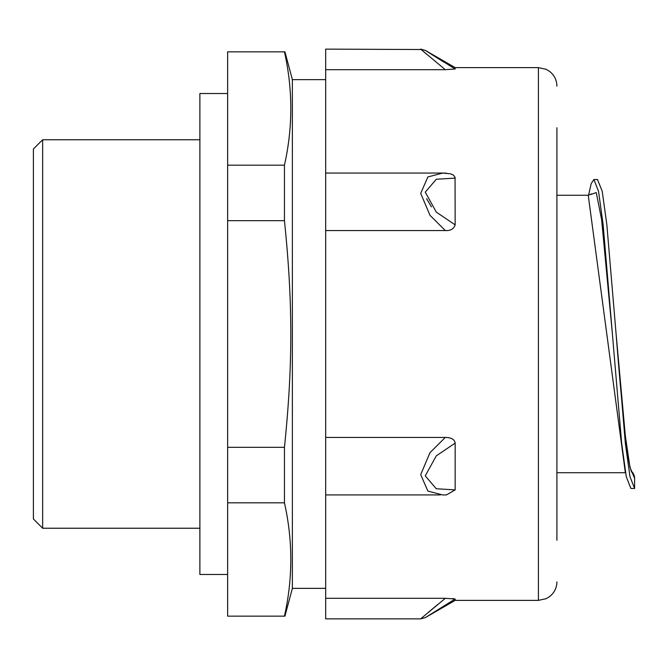 <?xml version="1.0" encoding="UTF-8"?>
<svg xmlns="http://www.w3.org/2000/svg" width="668" height="668" viewBox="0 0 668 668"><rect width="100%" height="100%" fill="white"/><g stroke="black" fill="none" stroke-linecap="round" stroke-linejoin="round"><path stroke-width="1" d="M442.817 173.062L450.708 173.839L453.405 175.091L455.05 177.262L455.167 224.882C453.797 228.957 450.508 230.852 445.314 230.552L430 215.338L420.706 193.369L427.879 176.945L442.767 173.062L446.433 173.162M455.167 600.373L425.265 617.641L420.64 618.877L325.675 618.877L325.675 598.303L445.314 598.303L420.64 618.877L445.314 598.303L455.167 599.004L455.167 600.373L538.408 600.373L538.408 67.618L455.167 67.618L455.167 68.988L445.314 69.689L325.675 69.689L325.675 49.123L421.116 49.524M445.314 230.552L325.675 230.552L325.675 69.689M445.289 437.44L325.675 437.44L325.675 230.552M446.667 494.846L442.742 494.988L427.862 491.047L420.698 474.639L430 452.645L445.314 437.423C451.359 437.557 454.649 439.452 455.167 443.109L455.167 489.886L446.667 494.821M325.675 598.303L325.675 437.44M455.167 599.004L425.265 617.641L454.966 599.121M453.514 598.611L452.812 598.545M446.107 494.846L446.625 494.821M284.443 502.82C292.926 540.596 292.926 578.371 284.443 616.146L227.638 616.146L227.638 502.82L284.443 502.82L284.443 447.326L227.638 447.326L227.638 220.674L284.443 220.674C292.926 302.871 292.926 365.129 284.443 447.326M227.638 502.82L227.638 447.326M227.638 220.674L227.638 165.18L284.443 165.18L284.443 220.674M227.638 165.18L227.638 51.853L284.443 51.853C292.926 89.629 292.926 127.404 284.443 165.18M426.593 198.672L431.445 206.863M428.096 612.548L437.974 604.306M455.167 489.886L436.262 488.759L425.249 475.833L436.287 455.86L455.167 443.109M455.167 68.988L425.349 50.409L455.167 68.988M425.741 50.659L427.745 51.945M431.712 54.475L444.212 62.308M427.086 54.601L423.12 51.236M445.314 69.689L420.723 49.19L445.314 69.689M455.167 224.882L436.304 212.123L425.265 192.167L436.287 179.258L455.167 178.106M42.652 139.762L33.4 149.014L33.4 518.978L42.652 528.229L42.652 139.762L199.882 139.762M556.903 540.253L556.903 127.738M227.638 93.52L199.882 93.52L199.882 574.48L227.638 574.48M284.935 51.853L292.375 79.642L292.375 588.349L284.935 616.146M588.241 195.256L625.348 472.735L602.035 472.735M588.541 195.248L591.222 183.525L593.902 179.525L598.528 191.29L603.154 224.782L621.649 443.218L626.275 476.701L630.901 488.458L634.6 488.458L634.6 478.288A9.252 9.252 0 0 0 631.243 471.149M634.6 488.458L629.974 476.701L625.348 443.218L606.853 224.782L602.227 191.29L597.493 179.533M634.6 478.288L629.974 467.308L625.348 436.02L616.105 334C619.278 374.94 622.451 409.609 625.615 438.024C627.561 454.215 629.348 464.986 630.976 470.347L631.652 472.201M612.406 334L601.634 219.714L596.257 192.576L590.871 194.471M440.387 494.93L325.675 494.93M455.167 67.618L425.274 50.359L420.648 49.123M442.767 173.062L325.675 173.062M42.652 528.229L199.882 528.229M538.408 67.618L546.148 69.322L549.63 71.409C554.34 75.183 556.77 80.085 556.903 86.114M538.408 600.373L546.148 598.678L549.63 596.582C554.34 592.808 556.77 587.907 556.903 581.878M292.375 588.349L325.675 588.349M292.375 79.642L325.675 79.642M591.497 193.895L588.358 195.248L556.903 195.256M609.224 472.735L556.903 472.735M597.601 179.533L594.027 179.533"/></g></svg>
